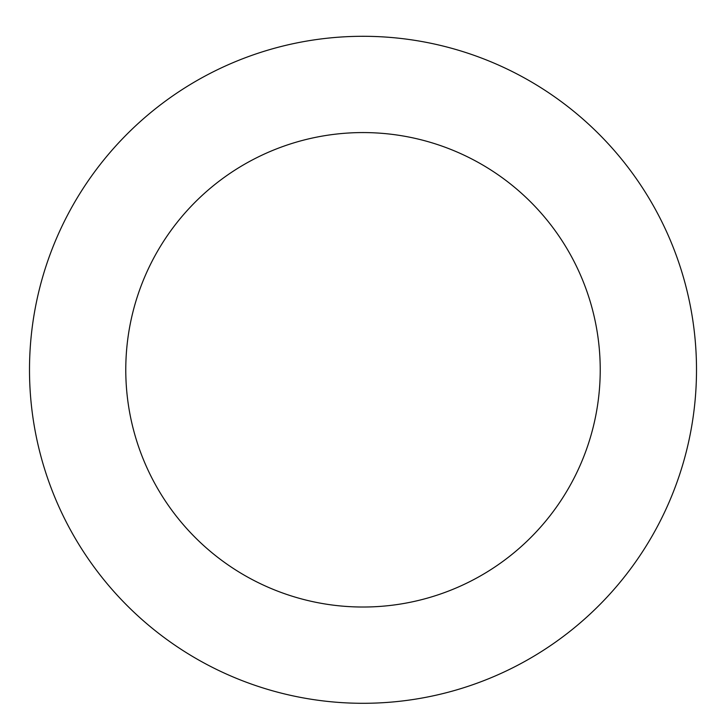 <?xml version="1.0" encoding="UTF-8"?>
<svg xmlns="http://www.w3.org/2000/svg" width="726" height="726" viewBox="0 0 726 726"><rect width="100%" height="100%" fill="white"/><g stroke="black" fill="none" stroke-linecap="round" stroke-linejoin="round"><path stroke-width="1.09" d="M682.903 275.526A333.497 333.497 0 0 0 121.405 139.9A333.497 333.497 0 0 0 284.692 693.974A333.497 333.497 0 0 0 682.903 275.526M590.556 302.742A237.23 237.23 0 0 0 191.147 206.266A237.23 237.23 0 0 0 307.298 600.393A237.23 237.23 0 0 0 590.556 302.742"/></g></svg>
